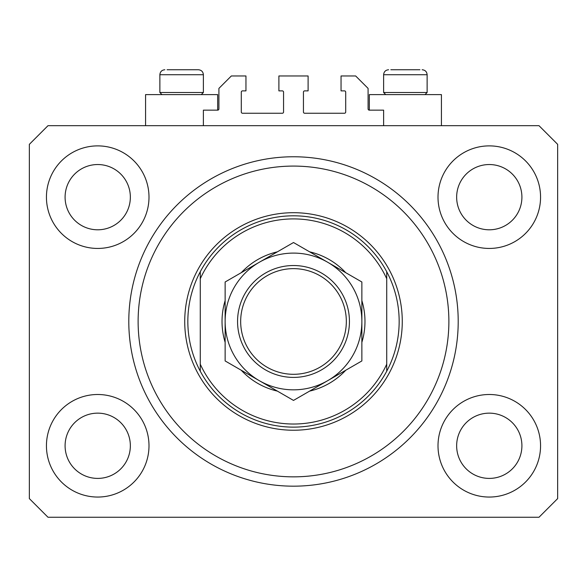 <?xml version="1.0" encoding="UTF-8"?>
<svg xmlns="http://www.w3.org/2000/svg" width="587" height="587" viewBox="0 0 587 587"><rect width="100%" height="100%" fill="white"/><g stroke="black" fill="none" stroke-linecap="round" stroke-linejoin="round"><path stroke-width="0.88" d="M383.619 125.684L383.619 110.151L369.326 110.151A1.24 1.24 0 0 1 368.086 108.903L368.086 88.395L355.656 75.965L341.047 75.965L341.047 90.882L344.466 90.882A1.24 1.24 0 0 1 345.706 92.122L345.706 112.014A1.24 1.24 0 0 1 344.466 113.254L304.69 113.254A1.24 1.24 0 0 1 303.442 112.014L303.442 92.122A1.24 1.24 0 0 1 304.69 90.882L308.109 90.882L308.109 75.965L278.891 75.965L278.891 90.882L282.31 90.882A1.24 1.24 0 0 1 283.558 92.122L283.558 112.014A1.24 1.24 0 0 1 282.31 113.254L242.534 113.254A1.24 1.24 0 0 1 241.294 112.014L241.294 92.122A1.24 1.24 0 0 1 242.534 90.882L245.953 90.882L245.953 75.965L231.344 75.965L218.914 88.395L218.914 108.903A1.24 1.24 0 0 1 217.674 110.151L203.381 110.151L203.381 125.684M46.439 445.775A51.274 51.274 0 0 0 97.721 497.05A51.274 51.274 0 0 0 148.995 445.775A51.274 51.274 0 0 0 97.721 394.501A51.274 51.274 0 0 0 46.439 445.775M438.005 445.775A51.274 51.274 0 0 0 489.279 497.05A51.274 51.274 0 0 0 540.561 445.775A51.274 51.274 0 0 0 489.279 394.501A51.274 51.274 0 0 0 438.005 445.775M438.005 197.166A51.274 51.274 0 0 0 489.279 248.44A51.274 51.274 0 0 0 540.561 197.166A51.274 51.274 0 0 0 489.279 145.884A51.274 51.274 0 0 0 438.005 197.166M46.439 197.166A51.274 51.274 0 0 0 97.721 248.44A51.274 51.274 0 0 0 148.995 197.166A51.274 51.274 0 0 0 97.721 145.884A51.274 51.274 0 0 0 46.439 197.166M441.424 125.684L441.424 94.61L369.326 94.61L369.326 110.151M145.576 125.684L145.576 94.61L217.674 94.61L217.674 110.151M128.795 321.471A164.705 164.705 0 0 0 293.5 486.175A164.705 164.705 0 0 0 458.205 321.471A164.705 164.705 0 0 0 293.5 156.766A164.705 164.705 0 0 0 128.795 321.471M65.091 197.166A32.63 32.63 0 0 0 97.721 229.796A32.63 32.63 0 0 0 130.351 197.166A32.63 32.63 0 0 0 97.721 164.536A32.63 32.63 0 0 0 65.091 197.166M456.649 197.166A32.63 32.63 0 0 0 489.279 229.796A32.63 32.63 0 0 0 521.909 197.166A32.63 32.63 0 0 0 489.279 164.536A32.63 32.63 0 0 0 456.649 197.166M456.649 445.775A32.63 32.63 0 0 0 489.279 478.405A32.63 32.63 0 0 0 521.909 445.775A32.63 32.63 0 0 0 489.279 413.145A32.63 32.63 0 0 0 456.649 445.775M65.091 445.775A32.63 32.63 0 0 0 97.721 478.405A32.63 32.63 0 0 0 130.351 445.775A32.63 32.63 0 0 0 97.721 413.145A32.63 32.63 0 0 0 65.091 445.775M47.995 517.25L539.005 517.25L557.65 498.605L557.65 144.336L539.005 125.684L47.995 125.684L29.35 144.336L29.35 498.605L47.995 517.25M161.983 94.61L159.869 92.497L203.381 92.497L203.381 74.725C203.087 71.702 201.429 70.044 198.406 69.75L167.09 69.75M419.91 69.75L390.839 69.75M424.218 92.497L427.131 92.497L427.131 74.725L383.619 74.725C383.913 71.702 385.571 70.044 388.594 69.75C385.571 70.044 383.913 71.702 383.619 74.725L383.619 92.497L424.218 92.497M410.812 69.75L399.938 69.75M176.188 69.75L170.751 69.75M361.871 300.625A71.475 71.475 0 0 1 361.871 342.316M345.736 370.258A71.475 71.475 0 0 1 309.628 391.103M277.372 391.103A71.475 71.475 0 0 1 241.264 370.258M225.129 342.316A71.475 71.475 0 0 1 225.129 300.625M448.879 321.471A155.379 155.379 0 0 0 293.5 166.084A155.379 155.379 0 0 0 138.121 321.471A155.379 155.379 0 0 0 293.5 476.849A155.379 155.379 0 0 0 448.879 321.471M399.16 321.471A105.66 105.66 0 0 0 386.73 271.744L386.73 278.744A102.549 102.549 0 0 0 200.27 278.744L200.27 364.189A102.549 102.549 0 0 0 386.73 364.189L386.73 371.189A105.66 105.66 0 0 0 399.16 321.471M200.27 271.744A105.66 105.66 0 0 0 293.5 427.131A105.66 105.66 0 0 0 386.73 371.189L386.73 271.744A105.66 105.66 0 0 0 200.27 271.744L200.27 278.744L200.27 271.744M241.264 272.684A71.475 71.475 0 0 1 277.372 251.838M309.628 251.838A71.475 71.475 0 0 1 345.736 272.684M200.27 364.189L200.27 371.189L200.27 364.189M346.33 321.471A52.83 52.83 0 0 0 293.5 268.641A52.83 52.83 0 0 0 240.67 321.471A52.83 52.83 0 0 0 293.5 374.301A52.83 52.83 0 0 0 346.33 321.471M237.559 321.471A55.941 55.941 0 0 1 293.5 265.529A55.941 55.941 0 0 1 349.441 321.471A55.941 55.941 0 0 1 293.5 377.404A55.941 55.941 0 0 1 237.559 321.471M225.129 281.995L225.129 360.939L259.315 380.677A68.371 68.371 0 0 0 361.871 321.471L361.871 281.995L327.685 262.257A68.371 68.371 0 0 0 225.129 321.471A68.371 68.371 0 0 0 259.315 380.677L293.5 400.415L361.871 360.939L361.871 321.471A68.371 68.371 0 0 0 327.685 262.257L293.5 242.526L225.129 281.995L225.129 360.939M361.871 360.939L361.871 281.995M198.406 69.75C201.429 70.044 203.087 71.702 203.381 74.725L159.869 74.725C160.163 71.702 161.821 70.044 164.844 69.75C161.821 70.044 160.163 71.702 159.869 74.725L159.869 92.497M402.271 321.471A108.771 108.771 0 0 1 293.5 430.234A108.771 108.771 0 0 1 184.729 321.471A108.771 108.771 0 0 1 293.5 212.699A108.771 108.771 0 0 1 402.271 321.471M427.131 74.725C426.837 71.702 425.179 70.044 422.156 69.75C425.179 70.044 426.837 71.702 427.131 74.725M425.017 94.61L427.131 92.497M385.732 94.61L383.619 92.497M201.268 94.61L203.381 92.497"/></g></svg>
